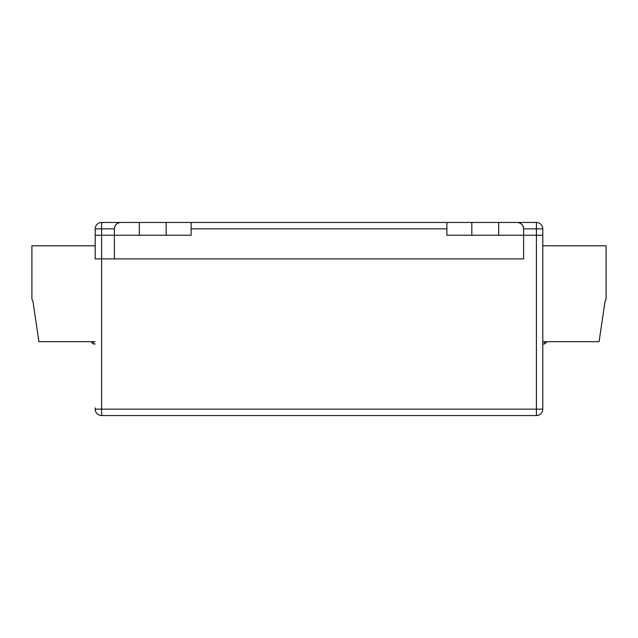 <?xml version="1.0" encoding="UTF-8"?>
<svg xmlns="http://www.w3.org/2000/svg" width="638" height="638" viewBox="0 0 638 638"><rect width="100%" height="100%" fill="white"/><g stroke="black" fill="none" stroke-linecap="round" stroke-linejoin="round"><path stroke-width="0.96" d="M542.794 228.843L536.406 228.843L536.406 235.239L523.615 235.239L523.615 258.892L114.385 258.892L114.385 235.239L114.385 258.892L95.206 258.892L95.206 228.843A6.396 6.396 0 0 1 101.594 222.447L517.219 222.447C521.079 222.853 523.208 224.983 523.615 228.843A6.396 6.396 0 0 0 517.219 222.447L536.406 222.447A6.396 6.396 0 0 1 542.794 228.843L542.794 235.239L536.406 235.239L536.406 415.553A6.396 6.396 0 0 0 542.794 409.157L542.794 235.239L523.615 235.239L523.615 258.892L101.594 258.892L101.594 415.553A6.396 6.396 0 0 1 95.206 409.157L542.794 409.157A6.396 6.396 0 0 1 536.406 415.553L101.594 415.553A6.396 6.396 0 0 1 95.206 409.157L95.206 407.881M95.206 235.239L101.594 235.239L95.206 235.239M191.113 222.447L191.113 235.239L101.594 235.239L101.594 258.892L95.206 258.892M114.385 235.239L101.594 235.239L101.594 228.843L95.206 228.843A6.396 6.396 0 0 1 101.594 222.447L101.594 228.843L114.385 228.843L114.385 235.239M536.406 222.447L536.406 228.843L523.615 228.843L523.615 235.239L446.887 235.239L446.887 222.447M166.175 222.447L166.175 235.239M120.781 222.447A6.396 6.396 0 0 0 114.385 228.843C114.792 224.983 116.921 222.853 120.781 222.447M139.323 222.447L139.323 235.239M498.677 222.447L498.677 235.239M471.825 222.447L471.825 235.239M542.794 341.697L599.066 341.697L605.143 300.777A3.198 3.198 0 0 0 606.1 298.496L606.1 245.789L542.794 245.789L542.794 275.52M511.373 415.553L500.072 415.553M530.011 415.553L516.581 415.553M138.015 415.553L107.989 415.553M148.016 415.553L142.872 415.553M158.399 415.553L156.804 415.553M156.182 415.553L151.836 415.553M157.028 415.553L155.744 415.553M498.031 415.553L484.936 415.553M471.299 415.553L470.653 415.553M478.189 415.553L470.804 415.553M480.111 415.553L478.014 415.553M351.546 415.553L340.971 415.553M341.458 415.553L338.212 415.553M189.215 415.553L168.049 415.553M214.177 415.553L195.802 415.553M224.273 415.553L234.656 415.553M253.294 415.553L250.088 415.553M244.242 415.553L240.295 415.553M250.343 415.553L244.011 415.553M285.609 415.553L258.39 415.553M290.418 415.553L285.441 415.553M300.849 415.553L300.235 415.553M337.885 415.553L334.918 415.553M362.583 415.553L352.838 415.553M366.172 415.553L362.296 415.553M378.358 415.553L376.037 415.553M392.027 415.553L389.786 415.553M382.058 415.553L381.444 415.553M303.816 415.553L307.851 415.553M300.984 415.553L300.339 415.553M304.462 415.553L300.37 415.553M314.518 415.553L313.872 415.553M322.118 415.553L313.904 415.553M335.652 415.553L330.883 415.553M331.529 415.553L327.438 415.553M368.014 415.553L368.652 415.553M376.117 415.553L368.046 415.553M389.651 415.553L381.58 415.553M546.957 341.697L544.716 343.938L542.794 343.938M544.716 343.938L544.716 341.697M95.206 341.697L38.934 341.697L32.857 300.777A3.198 3.198 0 0 1 31.9 298.496L31.9 245.789L95.206 245.789M93.284 341.697L93.284 343.938L95.206 343.938M91.043 341.697L93.284 343.938M446.887 228.843L191.113 228.843"/></g></svg>
